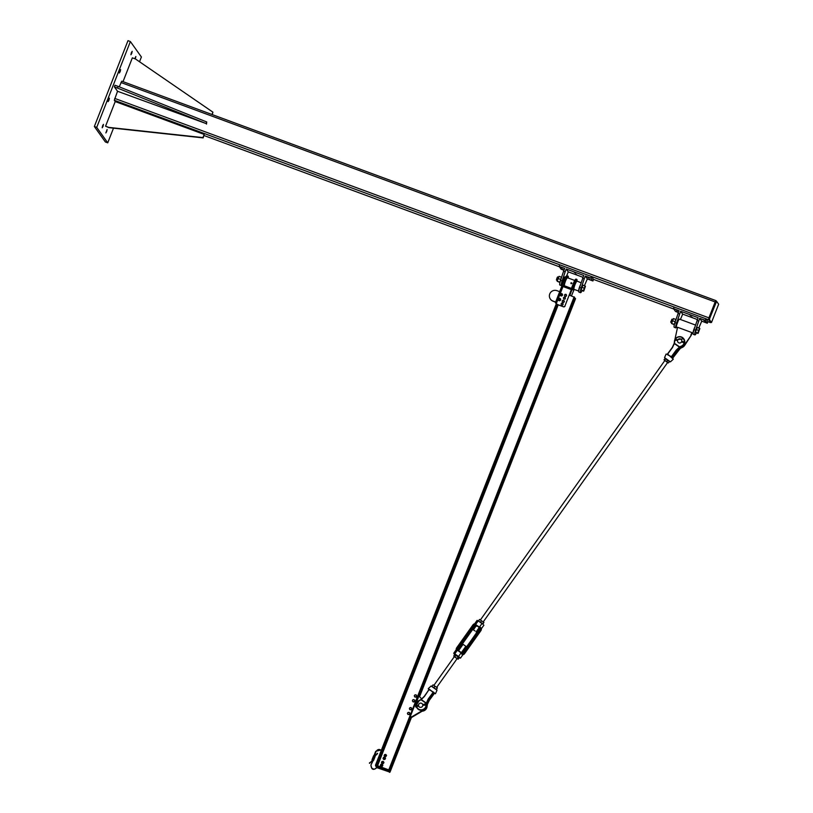 <?xml version="1.0" encoding="UTF-8"?>
<svg xmlns="http://www.w3.org/2000/svg" width="813" height="813" viewBox="0 0 813 813"><rect width="100%" height="100%" fill="white"/><g stroke="black" fill="none" stroke-linecap="round" stroke-linejoin="round"><path stroke-width="1.22" d="M131.767 53.343L130.923 54.756L131.34 52.743L132.184 51.331L131.767 53.343M108.972 100.212L108.129 101.625L108.546 99.603L109.389 98.2L108.972 100.212M106.706 131.523L105.853 132.936L107.113 129.511L106.706 131.523M103.027 126.371L102.184 127.783L102.601 125.761L103.444 124.359L103.027 126.371M120.192 71.595L119.338 73.007L119.755 70.985L120.609 69.583L120.192 71.595M134.724 58.719L135.852 56.483L135.263 58.912M96.727 127.387L107.743 142.844L105.355 141.96L94.349 126.503L127.987 40.65L130.375 41.534L96.727 127.387L94.349 126.503M139.521 61.758L141.391 56.991L130.375 41.534M107.743 142.844L113.495 128.159M115.222 101.564L105.568 126.208L108.749 127.387L202.945 137.6L204.195 134.419L115.222 101.564L114.308 100.284L117.529 91.269L206.085 123.556L114.369 86.828L117.529 91.269M119.257 86.849L121.757 81.178L715.918 300.627M716.436 301.277L715.958 300.627L715.155 301.958L708.926 317.853L708.509 319.733L710.897 322.294M711.487 322.507L718.651 304.225L716.599 301.338L709.759 318.239L709.454 319.641L711.487 322.507L708.651 319.346L708.966 317.944L715.196 302.04L715.796 301.044L716.568 301.338M710.745 322.233L711.507 322.517M114.369 86.828L114.989 85.243L118.17 86.412L206.715 121.96L206.492 124.125M206.715 121.96L206.085 123.556M118.17 86.412L117.539 88.007M212 114.511L212.915 112.164L135.537 59.014L132.356 57.845L123.027 81.646M212.915 112.164L212.274 114.613M204.195 134.419L203.148 137.895L108.952 127.671L105.568 126.208M561.448 285.617L559.862 285.038A5.803 0.986 -69.7 0 1 560.553 280.363L563.572 271.207L565.167 271.796L562.139 280.942A5.803 0.986 110.3 0 0 561.448 285.617A5.803 0.986 110.3 0 0 562.23 284.987M566.702 275.739L568.287 271.877L566.255 269.012L565.167 271.796M563.572 271.207L564.659 268.422L559.1 266.369L559.73 264.784L708.509 319.733M583.002 277.304L568.287 271.877M566.255 269.012L583.734 275.465L579.618 287.396A5.803 0.986 110.3 0 0 578.927 292.08L580.512 292.66A5.803 0.986 -69.7 0 1 581.204 287.985L584.232 278.839L582.636 278.249M576.763 274.723L575.523 274.093L576.763 274.723M575.543 273.005L574.303 272.375L575.543 273.005M582.108 290.658A5.803 0.986 -69.7 0 1 580.512 292.66M584.232 278.839L585.319 276.054L587.352 278.91L584.425 285.688M585.319 276.054L590.878 278.107L592.921 280.973L587.352 278.91M589.039 277.995L587.799 277.365L589.039 277.995M590.268 279.713L589.029 279.083L590.268 279.713M562.037 268.016L560.797 267.396L562.037 268.016M564.059 269.977L562.017 269.113L564.1 269.855M592.921 280.973L593.541 279.377L591.498 276.511L590.878 278.107M563.937 270.262L561.143 269.235L559.1 266.369M564.964 305.901L571.346 289.611L564.964 305.901A1.291 1.26 144.5 0 1 563.297 306.653L563.399 306.796A1.291 1.26 -35.5 0 0 565.065 306.044M556.814 304.082A1.291 1.26 -35.5 0 0 557.444 304.601L563.399 306.796M565.401 286.166L564.974 287.253M563.043 286.542L565.289 280.8A6.016 1.026 -69.7 0 1 568.084 276.156A6.016 1.026 -69.7 0 1 568.165 278.016M567.555 277.833A4.299 0.732 110.3 0 0 567.494 277.772A4.299 0.732 110.3 0 0 565.32 281.552A4.299 0.732 110.3 0 0 564.517 285.83L571.407 288.381M556.6 302.873L556.011 302.649L556.62 302.822L563.003 286.532L571.346 289.611M556.011 302.649L562.393 286.359L563.003 286.532M562.484 286.359L561.834 286.125L555.401 302.66L556.265 303.869M562.393 286.359L561.864 286.156M574.141 289.387L571.468 295.912M377.578 765.755L558.196 304.875L377.537 765.744L389.214 770.318L574.578 297.334L569.344 295.129L569.883 295.312L574.029 284.032A6.016 1.026 -69.7 0 1 576.824 279.387A6.016 1.026 -69.7 0 1 576.905 281.237M578.734 291.054A4.299 0.732 -69.7 0 1 580.482 284.794M568.084 276.156L566.895 275.719A6.016 1.026 110.3 0 0 564.1 280.363L561.834 286.125M565.177 276.948A4.299 0.732 110.3 0 0 565.106 276.887A4.299 0.732 110.3 0 0 562.931 280.668A4.299 0.732 110.3 0 0 562.129 284.957L562.281 285.007M550.462 299.184A5.589 5.467 -35.5 0 0 553.053 301.216L555.594 302.151M555.655 302.019L552.901 301.003A5.589 5.467 144.5 0 1 550.574 292.507A5.589 5.467 144.5 0 1 556.956 290.668L559.7 291.684M557.444 304.601L557.342 304.458A1.291 1.26 144.5 0 1 556.62 302.822M557.342 304.458L563.297 306.653M556.549 303.076L555.401 302.66M576.824 279.387L576.031 279.093A6.016 1.026 110.3 0 0 573.236 283.737L570.98 289.479M562.515 281.887L563.409 279.469M563.765 278.696L562.281 282.711M570.868 283.32L571.244 283.788L571.986 283.188L571.214 283.737L570.96 283.056M571.336 282.761L571.844 283.381L570.939 283.32M571.722 283.249L570.919 282.954L571.722 283.249M557.139 281.146L558.948 276.471M559.903 282.284L561.387 277.182L559.08 276.329L557.179 281.268L559.761 282.406M559.517 281.959L557.179 281.268M557.972 278.473L560.269 279.316M561.519 277.426L559.913 282.599M583.541 291.196L581.173 289.956L581.935 287.324L583.043 285.18L585.441 286.257L583.775 289.458L583.785 290.993L585.441 286.257M557.423 277.162L556.458 279.753M557.21 280.383L556.468 280.089L556.895 278.229L557.637 276.908L558.399 277.162M583.582 291.024L585.055 285.932M581.173 289.956L583.185 290.698M581.935 287.324L583.947 288.066M566.092 294.357L566.478 295.922A0.965 0.945 144.5 0 1 566.478 295.922L565.096 296.43L564.435 295.353L564.984 294.387L566.356 294.814A0.965 0.945 -35.5 0 0 564.7 294.855A0.965 0.945 -35.5 0 0 565.543 296.267A0.965 0.945 -35.5 0 0 566.356 294.814L566.102 296.267L564.994 296.288M565.299 297.385L565.167 298.971A0.965 0.945 144.5 0 1 565.167 298.971L563.704 298.971L563.409 297.751L564.263 297.03L565.391 297.914A0.965 0.945 -35.5 0 0 563.826 297.375A0.965 0.945 -35.5 0 0 564.11 298.991A0.965 0.945 -35.5 0 0 565.391 297.914L564.639 299.184L563.602 298.828M564.029 300.536L564.354 301.755L563.531 302.497L562.474 302.172L562.159 300.962L562.982 300.21L564.131 301.064A0.965 0.945 -35.5 0 0 562.555 300.576A0.965 0.945 -35.5 0 0 562.891 302.182A0.965 0.945 -35.5 0 0 564.131 301.064L563.429 302.355L562.383 302.04M562.708 303.127L563.023 304.702A0.965 0.945 144.5 0 1 563.023 304.712L561.62 305.149L561.011 304.042L561.61 303.107L562.952 303.605A0.965 0.945 -35.5 0 0 561.295 303.554A0.965 0.945 -35.5 0 0 562.057 305.007A0.965 0.945 -35.5 0 0 562.952 303.605L562.626 305.038L561.519 305.007M560.045 298.656L559.923 299.936A0.864 0.843 -35.5 0 0 559.557 298.513L560.015 300.068A0.864 0.843 144.5 0 1 560.015 300.068L559.1 300.16A0.864 0.843 -35.5 0 0 559.923 299.936L559.578 300.292M559.669 300.414L558.501 299.56A0.864 0.843 -35.5 0 0 559.1 300.16L558.633 300.048M558.389 299.103L558.734 298.747A0.864 0.843 -35.5 0 0 558.501 299.56L558.389 299.103M559.09 298.412L559.557 298.513A0.864 0.843 -35.5 0 0 558.734 298.747L559.09 298.412A1.179 1.159 144.5 0 1 560.553 299.916A1.179 1.159 144.5 0 1 558.49 300.2A1.179 1.159 144.5 0 1 559.08 298.422M562.098 294.143L561.559 295.322A0.864 0.843 -35.5 0 0 561.681 293.859L561.661 295.465A0.864 0.843 144.5 0 1 561.661 295.465L560.716 295.271A0.864 0.843 -35.5 0 0 561.559 295.322L561.122 295.556M561.214 295.678L560.807 295.414A0.864 0.843 144.5 0 1 560.807 295.404L560.35 294.519A0.864 0.843 -35.5 0 0 560.716 295.271L560.32 295.017M560.391 294.042L560.828 293.808A0.864 0.843 -35.5 0 0 560.35 294.519L560.391 294.042A1.179 1.159 144.5 0 1 562.413 295.149A1.179 1.159 144.5 0 1 560.36 295.434A1.179 1.159 144.5 0 1 560.391 294.052M561.285 293.605L561.681 293.859A0.864 0.843 -35.5 0 0 560.828 293.808L561.285 293.605M560.452 298.879L560.421 298.828A1.179 1.159 144.5 0 1 559.629 300.719A1.179 1.159 144.5 0 1 558.511 300.221M562.301 294.082A1.179 1.159 144.5 0 1 561.498 295.952A1.179 1.159 144.5 0 1 560.381 295.454M562.24 295.017L562.281 295.017A1.006 0.986 -35.5 0 0 562.129 294.143L562.108 294.113A1.006 0.986 144.5 0 1 562.24 295.017L562.129 294.977M562.21 295.078A1.006 0.986 144.5 0 1 560.36 295.078M560.32 294.946A1.006 0.986 144.5 0 1 560.36 294.367M561.468 293.717A1.006 0.986 144.5 0 1 562.108 294.113M560.472 295.282L560.503 295.332A1.006 0.986 -35.5 0 0 562.261 295.078M560.37 299.784L560.411 299.784A1.006 0.986 -35.5 0 0 560.259 298.91L560.248 298.889A1.006 0.986 144.5 0 1 560.37 299.784L560.32 299.763M560.34 299.845A1.006 0.986 144.5 0 1 558.44 299.316M559.405 298.483A1.006 0.986 144.5 0 1 559.974 298.635M558.602 300.058L558.633 300.099A1.006 0.986 -35.5 0 0 560.391 299.845M698.814 327.944L701.751 321.165L699.708 318.3L695.603 330.23A5.803 0.986 110.3 0 0 694.902 334.905A5.803 0.986 110.3 0 0 696.497 332.913M694.902 334.905L693.316 334.326A5.803 0.986 -69.7 0 1 694.007 329.651L698.123 317.71L680.644 311.257L682.686 314.123L680.41 319.479M698.621 321.084L697.026 320.495M697.402 319.55L682.686 314.123M689.648 314.865L690.887 315.485L689.648 314.865M690.877 316.582L692.117 317.202L690.877 316.582M676.619 327.233A5.803 0.986 -69.7 0 1 675.837 327.873A5.803 0.986 -69.7 0 1 676.538 323.188L680.644 311.257M678.337 312.517L675.532 311.481L673.499 308.615L679.058 310.668L674.942 322.609A5.803 0.986 110.3 0 0 674.251 327.283L675.837 327.873M677.961 313.452L679.556 314.042M678.449 312.222L676.406 311.359L678.489 312.101M676.142 309.875L677.381 310.505L676.142 309.875M704.373 321.562L705.623 322.192L704.373 321.562M703.154 319.844L704.393 320.474L703.154 319.844M673.499 308.615L674.119 307.029M699.708 318.3L705.267 320.352L705.897 318.767L707.93 321.623L710.552 322.598L707.93 321.633L707.31 323.218L701.751 321.165M705.267 320.352L707.31 323.218M692.107 332.954L691.141 335.434L684.8 344.478A5.589 5.467 144.5 0 1 680.694 347.039M691.141 335.434L685.054 344.834A5.589 5.467 144.5 0 1 680.014 347.436M674.851 339.753L677.564 327.283L691.863 332.558A4.299 0.732 110.3 0 0 692.015 332.924A4.299 0.732 110.3 0 0 692.117 332.913M690.877 335.068L691.863 332.558M693.133 333.3A4.299 0.732 -69.7 0 1 694.871 327.039M679.566 319.194A4.299 0.732 110.3 0 0 679.495 319.143A4.299 0.732 110.3 0 0 677.32 322.913A4.299 0.732 110.3 0 0 676.518 327.202L677.463 327.548M676.914 324.143L677.808 321.714M678.154 320.942L676.68 324.956M697.93 333.442L695.572 332.202L696.324 329.57L697.432 327.436L699.841 328.503L698.174 331.704L698.174 333.239L699.841 328.503M671.812 319.407L670.857 321.999M670.725 321.999L672.036 319.163L672.788 319.407M697.971 333.269L699.444 328.178M695.572 332.202L697.574 332.944M696.324 329.57L698.337 330.312M671.528 323.401L673.337 318.716M674.292 324.529L675.776 319.428L673.469 318.584L671.568 323.523L674.15 324.661M673.906 324.204L671.568 323.523M672.361 320.718L674.668 321.572M675.918 319.672L674.312 324.844M375.647 765.206L376.439 765.348L557.088 304.397M389.214 770.318L574.578 297.324M575.543 298.696L419.721 696.324L575.319 298.361L574.669 298.127L418.908 695.593L574.669 298.127M389.844 771.303L389.976 772.157L388.462 770.348L375.758 765.653L376.632 767.442M389 770.013L388.462 770.348L389 770.013L390.169 771.659M375.952 765.155L375.504 765.582L375.952 765.155L388.665 769.85M377.496 753.245L374.488 755.988M369.427 762.94L372.334 761.059L372.303 759.891M384.6 758.214A0.681 0.661 -35.5 0 0 383.899 757.32A0.681 0.661 -35.5 0 0 383.431 758.377A0.681 0.661 -35.5 0 0 384.6 758.214M384.478 758.153A0.549 0.539 144.5 0 1 383.533 758.316A0.549 0.539 144.5 0 1 383.878 757.431A0.549 0.539 144.5 0 1 384.478 758.153M381.937 765.135A0.681 0.661 -35.5 0 0 381.236 764.25A0.681 0.661 -35.5 0 0 380.769 765.297A0.681 0.661 -35.5 0 0 381.937 765.135M381.815 765.074A0.549 0.539 144.5 0 1 380.87 765.236A0.549 0.539 144.5 0 1 381.216 764.352A0.549 0.539 144.5 0 1 381.815 765.074M383.035 762.36A0.681 0.661 -35.5 0 0 382.323 761.466A0.681 0.661 -35.5 0 0 381.856 762.523A0.681 0.661 -35.5 0 0 383.035 762.36M382.903 762.289A0.549 0.539 144.5 0 1 381.968 762.452A0.549 0.539 144.5 0 1 382.313 761.568A0.549 0.539 144.5 0 1 382.903 762.289M385.697 755.429A0.681 0.661 -35.5 0 0 384.986 754.545A0.681 0.661 -35.5 0 0 384.519 755.592A0.681 0.661 -35.5 0 0 385.697 755.429M385.565 755.368A0.549 0.539 144.5 0 1 384.62 755.531A0.549 0.539 144.5 0 1 384.976 754.647A0.549 0.539 144.5 0 1 385.565 755.368M384.681 755.755A0.681 0.661 -35.5 0 0 385.636 756.161A0.681 0.661 -35.5 0 0 385.85 755.145M384.427 755.003A1.087 1.057 -35.5 0 0 385.494 756.618A1.087 1.057 -35.5 0 0 386.165 754.891A1.087 1.057 -35.5 0 0 385.088 754.535M386.327 755.938L384.884 756.74L384.112 755.795L384.569 754.637L385.789 754.434L386.327 755.938M384.569 754.637L385.169 754.515M384.112 755.795L385.565 756.73L386.571 755.379M383.594 758.539A0.681 0.661 -35.5 0 0 384.895 758.488A0.681 0.661 -35.5 0 0 384.63 757.797M383.34 757.787A1.087 1.057 -35.5 0 0 384.397 759.403A1.087 1.057 -35.5 0 0 385.077 757.665A1.087 1.057 -35.5 0 0 383.99 757.32M383.025 758.58L384.478 759.515L385.535 758.244L385.027 759.312L383.797 759.525L383.025 758.58L383.472 757.421L384.701 757.208L385.474 758.163M383.472 757.421L384.082 757.299M382.019 762.675A0.681 0.661 -35.5 0 0 383.319 762.635A0.681 0.661 -35.5 0 0 383.055 761.944M381.775 761.923A1.087 1.057 -35.5 0 0 382.832 763.549A1.087 1.057 -35.5 0 0 383.512 761.811A1.087 1.057 -35.5 0 0 382.425 761.456M381.449 762.716L382.913 763.661L383.96 762.381L383.451 763.458L382.222 763.661L381.449 762.716L381.907 761.557L383.136 761.354L383.909 762.299M381.907 761.557L382.506 761.435M380.931 765.46A0.681 0.661 -35.5 0 0 382.232 765.419A0.681 0.661 -35.5 0 0 381.968 764.718M380.677 764.708A1.087 1.057 -35.5 0 0 381.734 766.324A1.087 1.057 -35.5 0 0 382.415 764.596A1.087 1.057 -35.5 0 0 381.338 764.24M380.362 765.5L381.815 766.435L382.872 765.165L382.364 766.242L381.134 766.446L380.362 765.5L380.819 764.342L382.039 764.139L382.821 765.084M380.819 764.342L381.419 764.22M410.148 717.808L410.494 716.903L409.915 717.493M413.766 707.676L410.341 716.426M410.23 716.69L411.835 717.31L423.736 710.267A4.726 4.624 -35.5 0 0 425.819 707.727M423.858 709.658A4.726 4.624 144.5 0 1 423.482 709.912L411.581 716.954L410.789 716.66M415.006 704.495L415.463 704.729L418.888 695.989L421.754 698.977M415.291 696.975L414.467 696.304A1.087 1.057 -35.5 0 0 416.297 696.599L415.291 696.975M414.264 695.745L414.66 695.257A1.087 1.057 -35.5 0 0 414.467 696.304L414.264 695.745M415.067 694.79L415.667 694.871A1.087 1.057 -35.5 0 0 414.66 695.257L415.067 694.79M416.49 695.542L416.297 696.599A1.087 1.057 -35.5 0 0 415.667 694.871L416.49 695.542M416.286 694.983L416.713 696.131M416.795 696.253L415.91 697.097M415.992 697.208L414.691 696.904M413.746 701.751L412.76 701.365A1.087 1.057 -35.5 0 0 414.6 701.08L413.746 701.751M412.394 700.897L412.618 700.308A1.087 1.057 -35.5 0 0 412.76 701.365L413.146 701.863M412.862 699.749L413.471 699.637A1.087 1.057 -35.5 0 0 412.618 700.308L412.862 699.749M414.467 700.034L414.6 701.08A1.087 1.057 -35.5 0 0 413.471 699.637L414.467 700.034M414.376 701.67L414.854 700.532M414.457 701.792L413.228 701.975M411.408 708.072L411.439 709.139A1.087 1.057 -35.5 0 0 410.474 707.574L411.408 708.072M411.144 709.698L410.514 709.708A1.087 1.057 -35.5 0 0 411.439 709.139L411.236 709.82L409.579 709.221A1.087 1.057 -35.5 0 0 410.514 709.708L409.904 709.749M409.549 708.153L410.474 707.574A1.087 1.057 -35.5 0 0 409.579 709.221L409.549 708.153M411.744 708.611L411.104 707.564M411.835 708.733L411.236 709.82M409.508 714.007L408.533 714.475A1.087 1.057 -35.5 0 0 409.6 712.94L409.508 714.007M407.923 714.454L407.648 713.885A1.087 1.057 -35.5 0 0 408.533 714.475L409.163 714.536M407.404 713.347L407.74 712.818A1.087 1.057 -35.5 0 0 407.648 713.885L407.404 713.347M408.715 712.351L409.6 712.94A1.087 1.057 -35.5 0 0 407.74 712.818L408.715 712.351M409.874 713.509L409.346 712.401M409.955 713.631L409.244 714.657M680.501 348.116L672.666 358.208L677.148 351.307L680.268 348.228M684.15 342.964A4.888 4.787 144.5 0 1 681.314 346.135A11.616 11.372 -35.5 0 0 679.688 346.968A3.435 0.701 -32.1 0 1 679.475 347.1L679.607 346.887A3.435 0.661 -55.4 0 1 679.444 347.11L676.213 350.118L671.375 356.704L669.577 355.86L673.306 359.183L670.43 361.846L664.536 357.649L666.101 354.072L667.178 354.316L666.589 354.234M679.607 346.887L674.516 343.371A3.435 0.661 -55.4 0 1 674.363 343.594L679.444 347.11M674.516 343.371L674.414 343.33A3.435 0.518 -78.4 0 1 674.353 343.564L672.483 347.537L667.483 354.377L666.101 354.072M674.414 341.562L674.668 340.241A5.152 5.051 -35.5 0 0 674.414 341.562L674.658 341.531A11.616 11.372 -35.5 0 1 674.414 343.33L674.414 341.562A11.341 11.108 144.5 0 1 674.17 343.381M680.014 347.425L676.589 350.535L681.579 346.623A11.341 11.108 -35.5 0 0 680.014 347.425M674.14 343.482L672.29 347.456L667.453 354.031M667.717 354.864L669.058 355.505L667.463 354.122M669.119 355.454L667.443 354.031L672.483 347.537M672.981 358.787L671.731 357.74M671.69 357.405L671.06 357.181M671.619 357.202L676.446 350.322L679.739 347.314A11.341 11.108 144.5 0 1 681.446 346.419A5.152 5.051 -35.5 0 0 684.516 342.822M676.213 350.118L676.589 350.525L671.629 356.998M671.477 357.395L672.066 356.673M426.368 703.133A3.435 0.518 -78.4 0 1 426.317 703.377L426.368 703.113A3.435 0.661 -55.4 0 1 426.205 703.336L426.317 703.377A11.616 11.372 -35.5 0 0 426.073 705.166A4.888 4.787 144.5 0 1 416.612 706.578M428.238 688.662L428.868 689.637L428.238 688.662L431.103 686.009L433.624 687.503L437.008 690.196L435.443 693.784L431.429 690.857L433.105 692.412L428.156 699.048L426.368 703.113L421.276 699.597A3.435 0.661 -55.4 0 1 421.114 699.82L426.205 703.336M421.104 699.454L424.254 696.355L429.152 689.424L424.427 696.477L421.256 699.597A3.435 0.701 -32.1 0 1 421.043 699.739L421.114 699.82M424.254 696.345L421.043 699.739A11.616 11.372 -35.5 0 1 419.417 700.572L419.345 700.369A5.152 5.051 -35.5 0 0 416.154 705.542L419.345 700.369A11.341 11.108 144.5 0 0 420.982 699.526M428.156 699.048L426.744 703.692A11.341 11.108 -35.5 0 0 426.51 705.42A5.152 5.051 144.5 0 1 417.201 708.235L416.388 706.71A5.152 5.051 -35.5 0 0 426.368 705.227A11.341 11.108 144.5 0 1 426.632 703.347L428.421 699.221L433.105 692.412L435.443 693.784M433.136 691.853L433.288 692.615L433.857 692.351M433.288 692.615L428.553 699.424L426.795 703.438M426.805 703.438L426.51 705.42C424.65 710.653 421.541 711.588 417.201 708.235A5.152 5.051 144.5 0 1 417.13 708.133M427.272 704.099L429.254 700.4L427.13 704.525M429.091 689.383L429.61 689.82M429.091 689.495L431.368 690.908L429.569 689.394M432.729 693.377L433.39 693.835L429.112 700.206L434.213 693.438M428.563 699.424L433.654 692.544M429.711 690.034L430.88 690.572M434.091 693.804L429.254 700.4L434.112 693.479M428.939 689.536L424.427 696.477M681.619 342.06L681.883 341.247M678.987 342.913A2.144 2.104 -35.5 0 0 681.416 339.651A2.144 2.104 -35.5 0 0 678.449 339.184A2.144 2.104 -35.5 0 0 678.987 342.913M422.709 704.505L422.882 705.328M420.219 703.174A2.144 2.104 144.5 0 1 421.876 706.954A2.144 2.104 144.5 0 1 418.898 706.487A2.144 2.104 144.5 0 1 420.219 703.174M418.522 705.399L415.179 705.511L418.522 705.42M422.78 704.769L424.416 704.109L424.589 704.881M418.563 705.684L415.768 706.944L418.634 705.958M416.927 705.979L415.768 706.944M424.162 705.064L422.851 705.206M415.636 706.7L416.957 705.887L415.179 705.511M424.416 704.109L425.402 704.302A0.65 0.589 154.6 0 1 424.569 705.217L422.872 705.278L424.538 705.145A0.65 0.589 -25.4 0 0 425.402 704.302A0.65 0.589 -25.4 0 0 424.416 704.129L424.04 704.434M415.158 705.582L416.663 706.05M425.118 704.475L424.345 704.719M424.65 704.81L424.04 704.627L425.087 704.353L424.65 704.81M674.699 340.373L676.467 340.271M681.792 341.43L683.967 341.816L683.733 342.517L681.65 341.877L683.611 342.751M677.625 340.322L674.658 340.068L676.528 339.895L675.339 338.96L676.406 339.895M675.339 338.96L676.64 339.661L675.39 338.899M683.438 341.948L681.843 341.277L683.469 341.785M676.457 339.966L677.564 340.566M683.357 342.009L684.394 342.11L683.357 342.009M684.414 342.182L683.489 342.141M483.135 624.394L478.207 620.888L481.987 623.5L479.365 627.189L480.646 627.453C481.062 629.181 481.255 629.455 481.225 628.266M476.296 625.715L476.042 624.811A1.687 1.646 -35.5 0 0 473.715 625.238A1.687 1.656 144.5 0 1 475.585 624.577L475.209 623.693L475.585 624.577L478.207 620.888L477.119 620.349L482.139 623.215M454.691 654.262L458.542 656.477L454.762 653.865L457.384 650.166L456.357 650.278L456.682 647.798A2.683 2.622 -35.5 0 0 456.347 650.237M462.353 654.811C463.634 654.241 463.44 653.977 461.774 653.998L461.164 652.778L458.542 656.477L460.453 658.154L459.04 657.798M463.176 654.323L460.453 658.154M481.174 628.998L483.898 625.177M479.69 619.486L483.887 622.412L479.69 619.486M478.603 621.02L482.8 623.947M483.044 623.917L483.887 622.423L482.831 623.612M478.633 620.685L479.507 619.455M480.646 621.965L481.52 620.736M436.744 687.29L457.18 658.55L454.396 656.548L433.939 685.298M457.099 658.652L454.294 656.66M454.762 654.536L458.969 657.504M454.345 654.445L453.827 656.264L457.445 658.865L458.288 659.13L459.162 657.91L455.199 654.719M459.162 657.91L458.806 657.311M457.363 658.256L458.237 657.026M454.955 656.518L455.829 655.288M433.166 684.932L437.364 687.859L433.166 684.932M432.079 686.467L436.276 689.394M436.49 689.404L437.364 687.869L436.296 689.058M432.099 686.131L432.973 684.902M434.112 687.412L434.985 686.182M665.298 358.421L669.546 361.541M483.268 621.843L667.676 362.446L664.892 360.444L480.463 619.852M664.79 360.555L664.089 359.824M667.605 362.547L664.18 359.986M665.329 358.431L664.038 359.712L668.306 362.933L669.597 361.663L664.912 358.482M664.536 357.649L670.43 361.846M667.869 360.271L667.006 361.49M665.532 358.675L664.658 359.905M475.097 630.979L473.339 629.872L475.097 630.979M461.449 652.534L465.879 646.305L463.075 644.313L458.552 650.674M204.073 135.537L559.385 266.766L204.073 135.547M673.784 309.031L593.531 279.387L673.774 309.011M114.308 100.284L559.73 264.784M114.724 98.403L708.926 317.853M120.954 82.509L715.155 301.958M715.999 302.334L715.196 302.04M709.759 318.239L708.966 317.944M709.454 319.641L708.651 319.346M560.553 280.363L562.139 280.942M581.204 287.985L579.618 287.396M576.641 281.511A5.152 0.874 110.3 0 0 574.689 282.843A5.152 0.874 110.3 0 0 572.87 289.804A5.152 0.874 110.3 0 0 573.632 289.337M573.897 288.879L573.5 289.387L574.049 289.357A4.299 0.732 -69.7 0 1 573.978 289.296A4.299 0.732 -69.7 0 1 574.933 284.835A4.299 0.732 -69.7 0 1 577.027 281.288A4.299 0.732 -69.7 0 1 577.088 281.349M565.574 277.091A4.299 0.732 110.3 0 0 565.502 277.04A4.299 0.732 110.3 0 0 563.511 280.353A4.299 0.732 110.3 0 0 562.383 284.743M565.289 280.8L564.1 280.363M574.029 284.032L573.236 283.737M571.58 283.178L571.011 282.965L571.58 283.178M695.603 330.23L694.007 329.651M674.942 322.609L676.538 323.188M556.529 303.208L375.545 765.043L556.529 303.188M556.661 303.849L375.88 765.135M557.037 304.347L376.389 765.318M557.159 304.448L376.531 765.368L557.159 304.448M557.362 304.57L376.744 765.45M574.13 296.897L388.766 769.891M574.344 297.009L388.98 769.992M410.179 717.859L389.478 770.683L410.179 717.859M574.761 298.147L418.858 695.969M410.636 716.944L389.539 770.775M575.208 298.31L419.295 696.141M411.104 717.036L389.864 771.232M575.319 298.361L419.417 696.182M411.226 717.086L389.955 771.354M390.179 771.679L411.541 717.198L389.976 772.167L376.988 767.706L389.976 772.167M376.663 767.381L375.677 766.009L388.39 770.704L389.559 772.35M376.826 766.984L376.734 767.228C375.271 769.444 373.574 769.677 371.643 767.929L370.921 765.074L373.33 760.257L372.74 760.104M373.939 755.785L375.667 751.364L381.47 749.891M377.222 767.147L377.13 767.381C373.492 770.622 371.419 769.85 370.921 765.074L372.872 760.084L372.313 759.931L373.248 760.318L372.293 759.87M369.498 763.356L372.74 760.043M374.285 758.549L372.75 757.97M372.019 759.769L372.862 760.175L372.019 759.769L372.72 757.98L373.38 758.173L372.679 759.962L372.039 759.799M373.563 760.379L372.73 759.982L373.614 757.868M373.38 758.173L372.72 757.98M374.447 758.143L373.187 757.696L374.01 758.377M375.159 756.314L373.624 755.734M373.604 757.746L374.305 755.958L373.594 755.744L374.336 755.938L376.073 751.517C377.679 749.078 379.549 748.824 381.673 750.745M375.179 756.344L374.265 755.917L375.179 756.344L374.478 758.133L373.807 757.96M374.265 755.938L373.563 757.726L372.913 757.564M684.597 345.454A5.152 5.051 144.5 0 1 682.198 347.476L682.198 347.476A11.341 11.108 -35.5 0 0 680.491 348.36L684.617 345.434M672.768 357.659L676.883 351.125L672.473 358.055M680.491 348.086A11.341 11.108 144.5 0 1 682.056 347.283A5.152 5.051 -35.5 0 0 683.133 346.663M681.081 347.385A11.616 11.372 -35.5 0 0 680.318 347.812L679.881 347.517M679.627 347.669L680.075 347.974L676.883 351.125M674.658 341.531A4.888 4.787 144.5 0 1 674.861 340.362M675.003 339.976A4.888 4.787 144.5 0 1 675.44 339.133M675.633 338.869A4.888 4.787 144.5 0 1 684.343 341.694M681.314 346.135L681.579 346.623A5.152 5.051 144.5 0 0 683.865 338.95C685.552 342.182 684.79 344.742 681.589 346.623M670.776 356.338L669.607 355.789M672.066 356.683L676.589 350.535M683.794 338.858A5.152 5.051 144.5 0 1 683.865 338.95L683.733 338.757A5.152 5.051 -35.5 0 0 674.76 339.997L683.733 338.757A5.152 5.051 -35.5 0 1 684.637 341.938M671.843 357.019L672.219 357.842M431.368 690.908L432.282 691.812M416.398 705.582A4.888 4.787 144.5 0 1 419.417 700.572M429.254 700.41L427.384 704.434A11.341 11.108 -35.5 0 0 427.12 706.284L427.12 706.284A5.152 5.051 144.5 0 1 422.191 711.182L426.988 706.08A11.341 11.108 144.5 0 1 427.211 704.353M426.673 704.088L426.916 704.261A11.616 11.372 -35.5 0 0 426.683 706.03L426.988 706.08A5.152 5.051 -35.5 0 1 422.638 710.918M428.878 699.993L426.723 703.794M433.248 692.666L433.634 694.048M436.652 689.8L431.601 686.202M426.683 706.03A4.888 4.787 144.5 0 1 423.797 710.227M416.906 705.816L418.532 705.521M424.101 704.708L422.811 704.932M415.809 707.036L418.665 706.05L417.059 706.314M424.61 705.227L425.402 704.302M681.66 341.836L683.581 342.7A0.65 0.63 -21.3 0 0 684.698 342.049A0.65 0.63 158.7 0 1 683.601 342.74L683.296 342.385M683.733 342.517L684.709 342.09A0.65 0.63 -21.3 0 0 683.946 341.673L683.967 341.816M677.747 340.007L676.64 339.661L677.747 339.997M676.518 339.793L677.676 340.159M683.377 342.11L681.741 341.602M479.335 627.89L478.989 626.843L476.042 624.811M457.993 650.298A1.341 1.311 144.5 0 1 457.699 648.459L474.03 625.482A1.341 1.311 144.5 0 1 475.89 625.146L478.827 627.179A1.341 1.311 144.5 0 1 479.142 629.008M458.298 656.752L459.142 657.849M476.123 625.969A1.341 1.311 -35.5 0 0 474.762 626.518L458.43 649.496A1.341 1.311 -35.5 0 0 458.197 650.43M479.365 627.189A1.687 1.656 144.5 0 1 479.375 629.15L462.81 651.985A1.341 1.311 144.5 0 1 460.941 652.331L457.76 650.522L460.707 652.554A1.687 1.646 -35.5 0 0 463.044 652.128L479.375 629.15A1.687 1.646 -35.5 0 0 478.989 626.843M476.621 626.173L474.772 626.528L458.43 649.496L457.699 648.459L474.03 625.482L474.762 626.518M479.142 627.484L479.131 629.008L463.044 652.128A1.687 1.656 144.5 0 1 461.164 652.778M462.8 651.985L460.707 652.554M475.331 623.683L473.014 624.821L456.682 647.798L473.014 624.821L473.705 625.238L457.373 648.215A1.687 1.646 -35.5 0 0 457.76 650.522M457.384 650.166A1.687 1.656 144.5 0 1 457.373 648.205L456.682 647.798M461.774 653.998A2.683 2.622 -35.5 0 0 463.959 652.849L480.3 629.872L479.375 629.15L463.044 652.128L464.548 653.682L480.859 630.705M475.209 623.693A2.683 2.622 -35.5 0 0 473.044 624.821M481.347 628.764A2.683 2.622 144.5 0 1 480.879 630.685L464.538 653.662A2.683 2.622 144.5 0 1 462.871 654.75M480.646 627.453A2.683 2.622 -35.5 0 1 480.3 629.872L480.879 630.685L481.215 628.236M121.757 81.178L715.958 300.627M716.599 301.338L715.796 301.044M576.6 281.552L576.63 280.912L581.132 282.812M574.049 289.357L578.734 291.084M566.051 276.999L565.106 276.887M567.494 277.772L574.761 280.455M570.95 282.904L571.488 283.534L571.254 282.69M695.522 325.058L679.495 319.143M693.123 333.33L692.015 332.924M671.599 322.629L670.898 322.375M558.155 304.865L377.537 765.744M377.567 753.661L374.884 756.141M372.933 760.196L373.604 760.368L374.305 758.58M373.736 757.94L372.893 757.533L373.736 757.94M373.594 755.744L372.893 757.533M677.29 351.501L680.471 348.391M671.782 357.496L673.306 359.183M672.29 347.446L674.15 343.462M421.012 699.505L419.345 700.369M427.384 704.434L427.12 706.284M431.103 686.009L437.008 690.196M422.851 704.627L422.404 703.997M419.386 707.168L418.898 706.487M415.25 705.389L416.947 705.674M684.698 342.049L683.936 341.663M675.542 338.787L676.64 339.661M477.119 620.349L474.711 623.734M456.215 649.75L453.674 653.337M458.43 649.496L458.42 651.02M460.941 652.331L457.689 649.983M462.231 654.821L464.548 653.682M476.438 625.522L473.339 629.872M479.152 627.636L476.144 631.864"/></g></svg>

